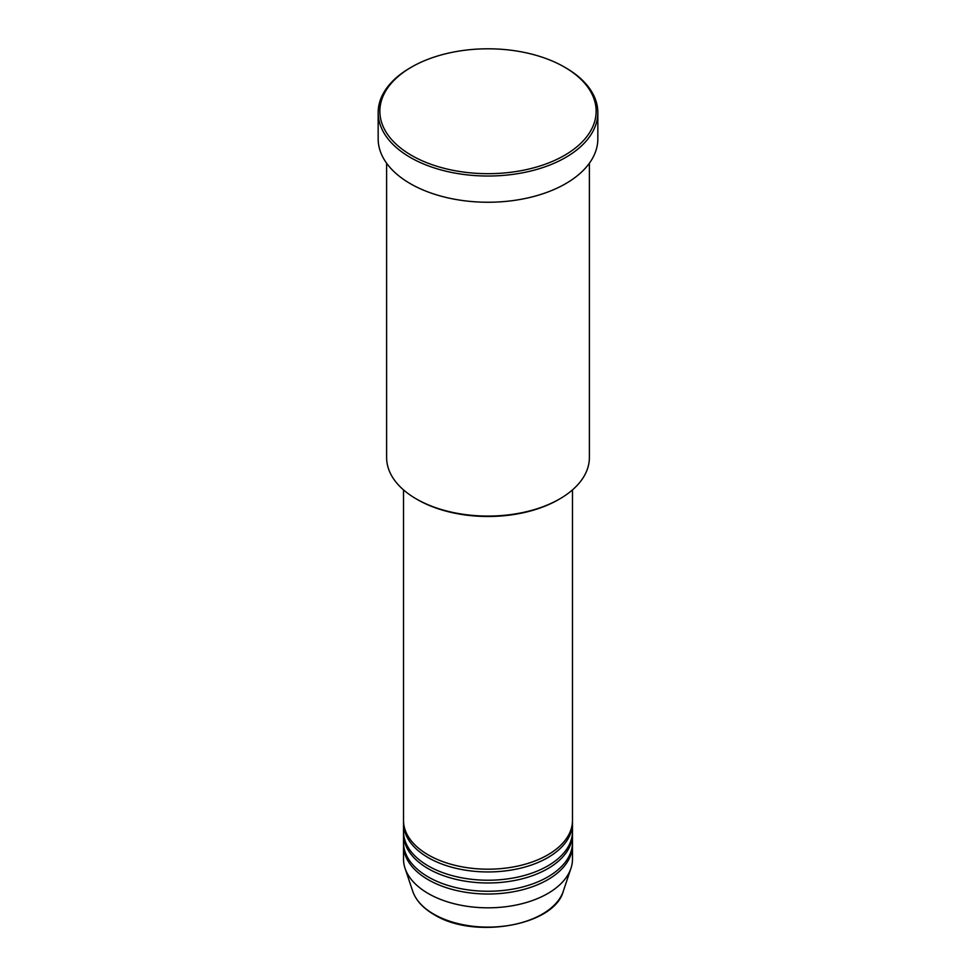 <?xml version="1.0" encoding="UTF-8"?>
<svg xmlns="http://www.w3.org/2000/svg" width="976" height="976" viewBox="0 0 976 976"><rect width="100%" height="100%" fill="white"/><g stroke="black" fill="none" stroke-linecap="round" stroke-linejoin="round"><path stroke-width="1.46" d="M403.515 489.903L403.515 820.413A84.485 48.776 0 0 0 428.257 854.903A84.485 48.776 0 0 0 520.33 865.48A84.485 48.776 0 0 0 572.485 820.413L572.485 489.903M403.539 821.792A84.485 48.776 0 0 0 403.515 823.171A84.485 48.776 0 0 0 428.257 857.66A84.485 48.776 0 0 0 520.33 868.237A84.485 48.776 0 0 0 572.485 823.171A84.485 48.776 0 0 0 572.461 821.792M403.515 823.171L403.515 831.442A84.485 48.776 0 0 0 428.257 865.944A84.485 48.776 0 0 0 520.33 876.509A84.485 48.776 0 0 0 572.485 831.442L572.485 823.171M403.539 832.821A84.485 48.776 0 0 0 403.515 834.199A84.485 48.776 0 0 0 428.257 868.701A84.485 48.776 0 0 0 520.33 879.266A84.485 48.776 0 0 0 572.485 834.199A84.485 48.776 0 0 0 572.461 832.821M403.515 834.199L403.515 842.483A84.485 48.776 0 0 0 428.257 876.973A84.485 48.776 0 0 0 520.33 887.55A84.485 48.776 0 0 0 572.485 842.483L572.485 834.199M403.539 843.862A84.485 48.776 0 0 0 403.515 845.24A84.485 48.776 0 0 0 428.257 879.73A84.485 48.776 0 0 0 520.33 890.307A84.485 48.776 0 0 0 572.485 845.24A84.485 48.776 0 0 0 572.461 843.862M559.687 498.931L558.492 499.627A99.698 57.56 180 0 1 417.508 499.627L416.313 498.931A101.382 58.536 0 0 0 559.687 498.931A101.382 58.536 0 0 0 589.382 457.549L589.382 163.224M411.53 155.391A108.141 62.44 0 0 0 564.47 155.391A108.141 62.44 0 0 0 564.47 67.088L565.665 67.783A109.837 63.416 180 0 1 597.837 112.618A109.837 63.416 180 0 1 530.029 171.203A109.837 63.416 180 0 1 410.335 157.453A109.837 63.416 180 0 1 378.163 112.618A109.837 63.416 180 0 1 410.335 67.783L411.53 67.088A108.141 62.44 0 0 0 411.53 155.391M378.163 112.618L378.163 138.836A109.837 63.416 0 0 0 410.335 183.671A109.837 63.416 0 0 0 530.029 197.42A109.837 63.416 0 0 0 597.837 138.836L597.837 112.618M403.515 845.24L403.515 859.039A84.485 48.776 0 0 0 405.04 868.286A84.485 48.776 0 0 0 428.257 893.528A84.485 48.776 0 0 0 512.754 905.679A84.485 48.776 0 0 0 570.96 868.286A84.485 48.776 0 0 0 572.485 859.039L572.485 845.24M565.665 67.783L564.47 67.088A108.141 62.44 0 0 0 411.53 67.088M386.618 163.224L386.618 457.549A101.382 58.536 0 0 0 416.313 498.931L417.508 499.627M433.783 914.158A76.677 44.274 0 0 0 510.472 925.175A76.677 44.274 0 0 0 563.286 891.234C554.38 925.736 473.848 939.681 434.088 914.597C423.035 908.156 415.91 900.372 412.714 891.234A76.677 44.274 0 0 0 433.783 914.158M563.286 891.234L570.96 868.286M412.714 891.234L405.04 868.286"/></g></svg>
